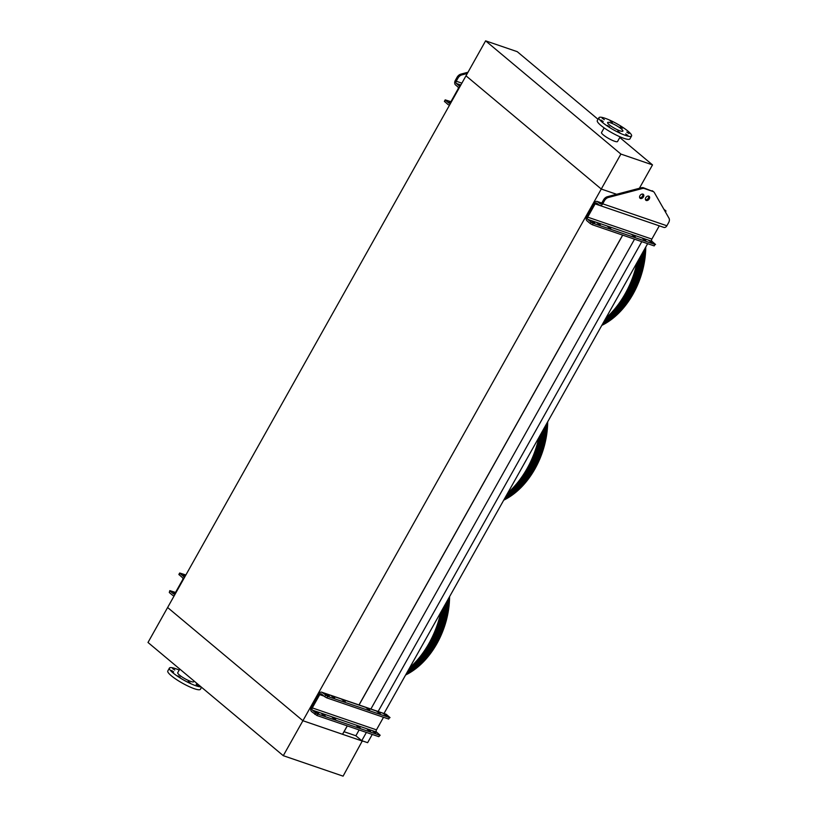 <?xml version="1.0" encoding="UTF-8"?>
<svg xmlns="http://www.w3.org/2000/svg" width="817" height="817" viewBox="0 0 817 817"><rect width="100%" height="100%" fill="white"/><g stroke="black" fill="none" stroke-linecap="round" stroke-linejoin="round"><path stroke-width="1.23" d="M440.802 612.27A78.708 54.402 108.9 0 1 409.623 667.846M538.903 437.473A78.708 54.402 108.9 0 1 507.714 493.039M362.329 740.876L343.089 776.15L283.285 755.684L148 642.468L167.618 607.511L302.903 720.727L167.618 607.511L465.996 75.807L601.271 189.033L616.61 194.283L601.271 189.033L302.903 720.727L342.517 734.279L347.235 725.874M665.436 211.981L665.998 210.99L663.843 209.193M648.688 196.509L648.126 196.039M342.517 734.279L344.059 731.715L355.875 735.76L361.757 740.682L367.619 742.684L372.256 734.432M384 713.507L647.656 243.67M664.599 210.51L665.998 210.99M361.757 740.682L366.384 732.42M378.128 711.495L641.784 241.658M355.875 735.76L359.133 729.949M370.877 709.023L634.543 239.187M344.059 731.715L347.317 725.904M359.061 704.979L622.728 235.143M358.929 705.051L622.646 235.112M636.994 262.666A78.708 54.402 108.9 0 1 605.816 318.232M598.034 119.302L517.232 51.665L485.615 40.85L620.889 154.066L652.507 164.891L619.786 137.501M604.131 127.891L601.526 132.538A9.181 1.705 29.3 0 0 605.683 136.664A9.181 1.705 29.3 0 0 614.568 141.239A9.181 1.705 29.3 0 0 617.54 141.515L620.144 136.868M485.615 40.85L465.996 75.807L601.271 189.033L620.889 154.066M652.507 164.891L639.384 188.278M610.452 122.805A8.752 1.624 -150.7 0 1 618.929 127.166A8.752 1.624 -150.7 0 1 622.891 131.108A8.752 1.624 -150.7 0 1 614.455 128.249A8.752 1.624 -150.7 0 1 607.623 122.54A8.752 1.624 -150.7 0 1 610.452 122.805M612.341 122.407L610.166 120.957L612.341 122.407M604.335 119.67L602.16 118.22L604.335 119.67M603.212 121.539L601.036 120.089L603.212 121.539M609.645 126.911L607.47 125.461L609.645 126.911M619.848 132.65L617.672 131.2L619.848 132.65M627.854 135.397L625.679 133.947L627.854 135.397M628.967 133.528L626.802 132.078L628.967 133.528M622.544 128.146L620.369 126.696L622.544 128.146M604.988 118.24A18.699 3.472 -150.7 0 1 623.105 127.554A18.699 3.472 -150.7 0 1 631.561 135.979A18.699 3.472 -150.7 0 1 613.557 129.852A18.699 3.472 -150.7 0 1 598.943 117.679A18.699 3.472 -150.7 0 1 604.988 118.24M631.561 135.979L629.927 138.89A18.699 3.472 -150.7 0 1 611.923 132.773A18.699 3.472 -150.7 0 1 597.309 120.589L598.943 117.679M362.707 741.193L302.903 720.727L283.285 755.684M179.209 670.083A18.699 3.472 29.3 0 0 169.425 668.061L167.791 670.982A18.699 3.472 29.3 0 0 176.247 679.397A18.699 3.472 29.3 0 0 194.354 688.721A18.699 3.472 29.3 0 0 200.4 689.282L201.533 687.271M169.425 668.061A18.699 3.472 29.3 0 0 177.881 676.486A18.699 3.472 29.3 0 0 195.988 685.8A18.699 3.472 29.3 0 0 201.023 686.842M198.327 685.78L196.151 684.329L198.327 685.78M190.32 683.043L188.145 681.592L190.32 683.043M180.118 677.303L177.943 675.853L180.118 677.303M173.694 671.921L171.519 670.471L173.694 671.921M174.807 670.052L172.632 668.602L174.807 670.052M179.781 669.062L177.728 672.718A9.181 1.705 29.3 0 0 181.874 676.854A9.181 1.705 29.3 0 0 190.77 681.429A9.181 1.705 29.3 0 0 193.731 681.705L194.099 681.051M645.767 240.229L642.458 238.339L645.573 240.576M635.187 236.603L631.878 234.714L634.993 236.95M600.199 224.634L596.89 222.745L600.005 224.981M610.779 228.249L607.47 226.37L610.585 228.607M591.712 220.917L594.725 222.939L591.712 220.917M648.902 240.494L651.915 242.506L648.902 240.494M654.999 244.446L654.182 245.907L654.999 244.446L593.162 223.286L592.345 224.746L590.252 223.562L591.069 222.112L593.162 223.286M655.551 244.497L651.966 241.332L587.801 219.375L591.069 222.112M654.182 245.907L592.345 224.746M604.468 200.676L602.711 203.811A3.401 2.349 108.9 0 1 599.739 205.465L663.904 227.422A3.401 2.349 108.9 0 0 666.876 225.768L668.633 222.622A5.096 3.564 129.9 0 0 669 218.221L654.397 192.659A5.096 3.564 129.9 0 0 653.825 191.954A5.096 3.564 129.9 0 0 652.997 191.495L644.378 188.543A5.096 3.564 129.9 0 0 642.336 188.523L608.369 197.479A5.096 3.564 129.9 0 0 604.468 200.676L603.538 199.889L601.782 203.025A1.695 1.174 108.9 0 1 600.291 203.852A1.695 1.174 108.9 0 1 600.025 203.699L597.697 201.748A3.401 2.349 -71.1 0 0 597.166 201.452A3.401 2.349 -71.1 0 0 594.194 203.106L586.759 216.362A3.401 2.349 -71.1 0 0 586.984 220.835L590.252 223.562M603.538 199.889A5.096 3.564 -50.1 0 1 607.439 196.693L608.369 197.479M642.336 188.523L641.406 187.747L607.439 196.693M641.406 187.747A5.096 3.564 -50.1 0 1 643.449 187.767L644.378 188.543M652.997 191.495L643.449 187.767M652.068 190.718A5.096 3.564 -50.1 0 1 652.885 191.178L653.825 191.954M639.691 197.755A2.553 1.777 129.9 0 0 642.131 196.672A2.553 1.777 129.9 0 0 642.765 194.078M645.501 199.746A2.553 1.777 129.9 0 0 647.942 198.664A2.553 1.777 129.9 0 0 648.575 196.07M642.918 194.129A2.553 1.777 129.9 0 0 640.13 195.437A2.553 1.777 129.9 0 0 640.058 198.265A2.553 1.777 129.9 0 0 643.061 197.459A2.553 1.777 129.9 0 0 643.336 194.354A2.553 1.777 129.9 0 0 642.918 194.129M646.278 200.482A2.553 1.777 129.9 0 0 649.076 199.174A2.553 1.777 129.9 0 0 649.147 196.346A2.553 1.777 129.9 0 0 646.145 197.152A2.553 1.777 129.9 0 0 645.869 200.257A2.553 1.777 129.9 0 0 646.278 200.482M599.739 205.465A3.401 2.349 108.9 0 1 599.208 205.159L596.88 203.208A1.695 1.174 -71.1 0 0 596.614 203.055A1.695 1.174 -71.1 0 0 595.123 203.882L587.689 217.138A1.695 1.174 -71.1 0 0 587.801 219.375M595.123 203.882L659.288 225.839L651.854 239.095A1.695 1.174 -71.1 0 0 651.966 241.332M449.748 104.75A3.401 2.349 108.9 0 1 448.502 104.79A3.401 2.349 108.9 0 1 447.971 104.494L444.387 101.328L445.204 99.868L444.703 101.757M450.923 101.686L445.204 99.868M467.314 73.459L461.891 74.888A5.096 3.564 129.9 0 0 457.99 78.085L457.06 77.298L455.304 80.444A3.401 2.349 -71.1 0 0 455.529 84.917L457.867 86.868A1.695 1.174 108.9 0 1 457.98 89.104L450.545 102.36L448.839 101.859L450.024 102.962M450.545 102.36A1.695 1.174 108.9 0 1 449.054 103.187A1.695 1.174 108.9 0 1 448.788 103.034L445.52 100.307M457.06 77.298A5.096 3.564 -50.1 0 1 460.962 74.102L467.988 72.253M457.99 78.085L456.233 81.22A1.695 1.174 -71.1 0 0 456.346 83.457L458.684 85.407A3.401 2.349 108.9 0 1 459.522 87.348M380.252 713.364L376.943 711.474L380.058 713.711M369.682 709.748L366.363 707.859L369.478 710.096M334.694 697.769L331.375 695.88L334.49 698.116M345.264 701.394L341.955 699.505L345.07 701.742M383.387 713.629L386.41 715.641L383.387 713.629M326.197 694.062L329.22 696.074L326.197 694.062M378.782 736.668L380.15 735.259L378.782 736.668L316.945 715.508L311.583 711.597A3.401 2.349 108.9 0 1 311.348 707.124L318.793 693.868A3.401 2.349 108.9 0 1 321.755 692.213A3.401 2.349 108.9 0 1 322.296 692.51L327.648 696.421L326.831 697.881L324.737 696.707L325.554 695.247M389.495 717.581L388.678 719.042L389.495 717.581L327.648 696.421M390.046 717.632L386.451 714.466L322.296 692.51M388.678 719.042L326.831 697.881M314.851 714.334L315.668 712.873L312.4 710.136A1.695 1.174 108.9 0 1 312.288 707.9L319.723 694.644A1.695 1.174 108.9 0 1 321.204 693.817A1.695 1.174 108.9 0 1 321.469 693.97L324.737 696.707M380.15 735.259L376.566 732.093A1.695 1.174 108.9 0 1 376.453 729.857L383.51 717.275M367.344 729.489L370.652 731.378L367.344 729.489M356.763 725.874L360.072 727.763L356.763 725.874M321.775 713.905L325.084 715.784L321.775 713.905M332.356 717.52L335.664 719.409L332.356 717.52M375.83 733.206L372.807 731.184L375.83 733.206M318.64 713.639L315.617 711.617L318.64 713.639M315.668 712.873L317.762 714.048L316.945 715.508M379.599 735.208L317.762 714.048M321.755 692.213L385.92 714.17A3.401 2.349 108.9 0 1 386.451 714.466M174.624 593.734L173.439 592.621L175.134 593.132L182.579 579.866A1.695 1.174 -71.1 0 0 182.457 577.629L178.872 574.463L179.689 573.003L179.199 574.892M185.868 574.984L179.689 573.003M185.449 575.74L183.325 574.994L185.061 576.424M184.121 578.109A3.401 2.349 -71.1 0 0 183.274 576.169L180.016 573.442M175.512 592.448L169.803 590.63L169.303 592.519L172.571 595.256A3.401 2.349 -71.1 0 0 173.102 595.562A3.401 2.349 -71.1 0 0 174.348 595.511M169.303 592.519L169.803 590.63M170.12 591.069L173.388 593.796A1.695 1.174 -71.1 0 0 173.653 593.949A1.695 1.174 -71.1 0 0 175.134 593.122M639.701 257.845A79.453 54.913 108.9 0 1 603.549 322.266M605.652 318.528A78.851 54.494 -71.1 0 0 637.158 262.369M624.076 295.683A61.469 42.484 -71.1 0 0 624.995 294.294M618.581 304.23A61.469 42.484 108.9 0 1 617.918 304.945M607.133 319.273A74.051 51.185 -71.1 0 0 641.161 255.251M602.466 324.206A75.613 52.257 -71.1 0 0 642.55 252.759M643.173 251.656A74.664 51.604 108.9 0 1 602.282 324.533M611.627 317.476A69.261 47.876 -71.1 0 0 644.194 249.839M620.277 308.469A68.168 47.12 -71.1 0 0 643.592 250.911M601.833 325.319A70.824 48.949 -71.1 0 0 645.389 247.714M541.6 432.653A79.453 54.913 108.9 0 1 505.447 497.073M507.551 493.335A78.851 54.494 -71.1 0 0 539.067 437.177M525.985 470.48A61.469 42.484 -71.1 0 0 526.904 469.101M520.48 479.028A61.469 42.484 108.9 0 1 519.826 479.753M509.032 494.071A74.051 51.185 -71.1 0 0 543.06 430.048M504.365 499.013A75.613 52.257 -71.1 0 0 544.459 427.567M545.082 426.464A74.664 51.604 108.9 0 1 504.181 499.34M513.525 492.283A69.261 47.876 -71.1 0 0 546.093 424.646M522.186 483.276A68.168 47.12 -71.1 0 0 545.501 425.718M503.742 500.127A70.824 48.949 -71.1 0 0 547.288 422.522M443.508 607.46A79.453 54.913 108.9 0 1 407.356 671.88M409.46 668.132A78.851 54.494 -71.1 0 0 440.966 611.984M427.883 645.287A61.469 42.484 -71.1 0 0 428.802 643.898M422.389 653.835A61.469 42.484 108.9 0 1 421.725 654.56M410.941 668.878A74.051 51.185 -71.1 0 0 444.969 604.856M406.274 673.811A75.613 52.257 -71.1 0 0 446.358 602.374M446.981 601.261A74.664 51.604 108.9 0 1 406.09 674.137M415.434 667.091A69.261 47.876 -71.1 0 0 448.002 599.453M424.084 658.073A68.168 47.12 -71.1 0 0 447.399 600.526M405.64 674.934A70.824 48.949 -71.1 0 0 449.197 597.329M601.721 203.127L597.697 201.748M600.597 203.903L600.025 203.699M666.876 225.768L602.711 203.811M651.854 239.095L587.689 217.138M609.85 227.473L609.502 228.086M599.269 223.858L598.922 224.471M634.258 235.827L633.91 236.44M644.838 239.442L644.49 240.065M449.36 103.228L448.788 103.034M461.871 83.15L456.233 81.22M460.839 84.999L456.346 83.457M460.298 85.959L458.684 85.407M460.962 74.102L461.891 74.888M324.053 696.125L319.723 694.644M376.453 729.857L312.288 707.9M376.566 732.093L312.4 710.136M334.092 718.858L334.439 718.235M323.522 715.232L323.869 714.62M358.51 727.201L358.857 726.589M369.08 730.827L369.427 730.204M343.988 701.231L344.335 700.608M333.407 697.606L333.755 696.993M368.396 709.575L368.743 708.962M378.976 713.2L379.323 712.577M184.897 576.72L183.274 576.169M173.96 593.99L173.388 593.796M639.374 258.427A79.841 55.178 108.9 0 1 603.692 322.01M605.193 319.335A79.249 54.77 -71.1 0 0 637.617 261.563M645.787 246.989L642.468 271.06L633.155 293.967L619.01 312.86L601.802 325.391A70.068 48.428 -71.1 0 0 645.767 247.03M541.283 433.224A79.841 55.178 108.9 0 1 505.6 496.818M507.102 494.142A79.249 54.77 -71.1 0 0 539.516 436.37M547.696 421.797L544.367 445.868L535.053 468.774L520.919 487.667L503.701 500.188A70.068 48.428 -71.1 0 0 547.676 421.827M443.182 608.032A79.841 55.178 108.9 0 1 407.499 671.615M409 668.949A79.249 54.77 -71.1 0 0 441.425 611.167M405.61 674.995A70.068 48.428 -71.1 0 0 449.585 596.635L446.276 620.665L436.962 643.571L422.828 662.475L405.61 674.995M601.782 203.025L597.166 201.452M449.534 105.148L448.502 104.79M174.123 595.91L173.102 595.562"/></g></svg>
